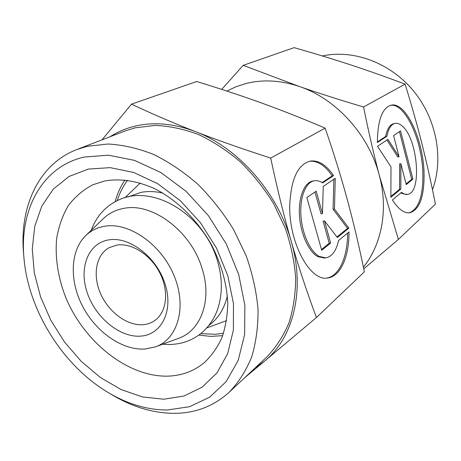 <?xml version="1.0" encoding="UTF-8"?>
<svg xmlns="http://www.w3.org/2000/svg" width="461" height="461" viewBox="0 0 461 461"><rect width="100%" height="100%" fill="white"/><g stroke="black" fill="none" stroke-linecap="round" stroke-linejoin="round"><path stroke-width="0.69" d="M108.9 239.864C88.08 243.039 78.675 268.008 87.233 292.764C95.508 317.566 119.785 337.677 140.576 336.132C161.477 334.98 173.768 310.806 165.096 284.022C156.74 257.192 129.576 236.286 108.9 239.864M116.996 245.056L109.119 247.684C95.825 255.002 92.419 275.517 100.682 293.893C108.825 312.316 127.345 325.985 143.089 324.694C147.468 324.325 151.381 322.936 154.827 320.516C166.646 312.304 169.216 291.652 160.036 273.35C150.966 255.008 131.886 242.699 116.996 245.056M200.679 333.655L215.592 334.288L223.533 333.228M206.718 327.955L226.576 320.625M208.729 325.57C218.065 318.782 224.271 308.893 227.359 295.893M162.837 193.084C155.144 191.321 147.825 191.09 140.87 192.398L128.014 196.951M155.564 346.839L178.269 338.455C200.869 330.779 212.337 300.463 202.177 268.815C191.338 231.289 152.239 202.12 123.646 208.412C115.63 209.905 108.802 213.357 103.16 218.773L85.74 235.577C70.043 250.796 69.3 281.049 82.721 306.548C96.067 332.087 122.148 350.395 144.829 349.058L155.564 346.839C177.9 338.996 187.183 306.928 173.999 275.528C161.079 244.065 128.769 221.827 104.428 226.27C97.104 227.544 90.875 230.65 85.74 235.577M140.225 183.029L124.989 197.723M127.553 180.291C123.024 186.307 119.583 193.107 117.227 200.685M432.47 189.702C443.96 158.78 436.636 118.771 413.24 90.627C389.839 62.477 353.184 49.246 322.389 55.954M363.395 267.161C381.725 244.595 388.502 209.703 379.368 175.578C369.065 134.992 336.178 98.804 299.402 86.507L243.195 65.347L294.112 47.65C313.728 53.217 332.323 58.881 349.905 64.638C367.423 70.383 385.822 76.878 405.092 84.127C411.552 104.97 417.165 124.868 421.948 143.826C426.73 162.819 431.219 182.925 435.409 204.148L398.39 239.42L379.368 175.578C373.79 154.377 368.518 131.518 363.55 106.992C339.999 100.002 318.614 93.174 299.402 86.507C280.703 80.237 262.833 79.257 245.799 83.579L236.026 86.749L226.87 91.059M401.445 192.404L404.516 194.087L407.443 194.358C422.241 193.326 417.862 138.784 402.286 126.124C399.785 123.871 397.37 122.96 395.042 123.398C391.164 124.314 388.439 128.607 386.871 136.277L377.369 142.535C377.617 120.419 382.169 107.966 391.026 105.183C405.784 101.293 423.521 139.919 424.057 173.526C424.339 196.611 419.596 209.692 409.829 212.78C404.17 213.449 398.362 209.173 392.415 199.941L401.445 192.404M407.443 194.358L406.199 194.554L400.736 192.992M409.201 212.844C418.605 209.231 423.158 196.19 422.864 173.722C422.334 140.668 405.133 102.59 390.415 105.339M390.865 196.461L399.583 189.292L399.601 163.909L400.845 163.69L400.834 189.091L390.865 197.314L390.991 166.911L377.49 146.321L387.926 139.343L399.059 156.769L393.585 135.563L400.557 130.901L412.918 179.133L406.245 184.631L400.845 163.69M400.834 189.091L399.583 189.292M406.072 183.956L411.696 179.329L399.462 131.633M412.918 179.133L411.696 179.329M399.059 156.769L397.814 156.988L386.935 140.006M377.363 141.948L385.615 136.519C387.188 128.861 389.92 124.568 393.809 123.646L395.042 123.398M386.871 136.277L385.615 136.519M243.195 65.347L221.701 89.376M363.752 268.861L398.39 239.42M405.092 84.127L363.55 106.992M23.984 258.177L23.592 253.654C19.195 207.283 38.482 164.191 76.929 149.508L87.233 146.321L108.047 144.011C122.81 144.823 137.943 148.275 153.438 154.366C168.876 161.955 183.685 171.924 197.855 184.262C211.374 197.798 223.291 212.907 233.612 229.595L246.162 255.746C252.507 273.794 256.46 291.652 258.027 309.319C258.189 326.532 256.057 342.471 251.62 357.137C245.972 370.811 238.516 382.497 229.238 392.202C213.835 406.124 195.608 413.171 174.563 413.35C153.501 413.258 132.739 407.121 112.259 394.944L108.352 392.616C63.076 365.925 28.334 310.558 23.984 258.177C19.31 210.239 41.893 166.536 84.271 157.045L108.433 155.201L134.462 160.359L160.883 172.547L186.06 191.298L208.36 215.598L226.293 243.967L238.712 274.566L244.889 305.424L244.624 334.611L238.17 360.45L226.195 381.61L209.651 397.18L189.644 406.688L167.36 410.002C147.474 409.973 127.806 404.176 108.352 392.616M76.929 149.508L125.052 130.964L135.056 127.841L155.132 125.409C169.302 125.986 183.749 129.022 198.478 134.526C213.103 141.423 227.071 150.545 240.383 161.886C253.037 174.344 264.141 188.301 273.69 203.75L285.215 228.039C290.966 244.849 294.452 261.531 295.668 278.104C295.559 294.285 293.277 309.337 288.817 323.265C283.215 336.305 275.897 347.525 266.861 356.929L229.238 392.202M104.878 180.925C120.35 178.344 136.733 180.827 154.026 188.365C176.626 199.601 197.556 220.035 211.53 244.906C221.395 264.228 226.8 283.642 227.751 303.148C227.498 315.618 225.55 327.131 221.92 337.677C217.396 347.485 211.536 355.794 204.332 362.611C194.058 371.076 182.089 375.582 168.438 376.124C128.175 377.49 83.867 342.027 65.479 296.803C57.953 277.09 54.997 257.751 56.611 238.792C58.616 226.708 62.448 215.76 68.101 205.958C74.763 197.026 82.974 189.972 92.747 184.803L104.878 180.925M222.686 335.666L210.706 336.397L198.812 335.078M88.23 169.095L110.185 167.637L133.748 172.483L157.604 183.639L180.297 200.656L200.385 222.617L216.561 248.202L227.803 275.799L233.479 303.661L233.375 330.082L227.699 353.547L217.01 372.863L202.131 387.177L184.054 396.011L163.816 399.22L142.478 396.944L121.024 389.522L100.371 377.478L81.326 361.453L64.615 342.154L50.866 320.383L40.614 296.988L34.304 272.877L32.27 249.015L34.742 226.397L41.795 206.084L53.32 189.108L68.989 176.482L88.23 169.095M110.11 136.721C117.497 131.955 125.646 128.469 134.554 126.262C153.455 121.669 173.716 123.439 195.343 131.575C173.082 122.891 151.807 113.758 131.5 104.163L102.019 139.839M244.808 377.605L264.637 361.096L255.181 367.884M131.5 104.163L196.657 81.516C219.505 88.466 241.097 95.611 261.439 102.947C281.694 110.265 302.929 118.656 325.155 128.123C333.735 153.046 341.105 176.845 347.277 199.509C353.443 222.225 359.142 246.335 364.369 271.84L316.436 317.508C306.997 292.28 298.59 266.884 291.208 241.316C283.867 215.765 277.032 188.025 270.705 158.088C242.688 149.053 217.563 140.219 195.343 131.575C237.864 147.508 277.62 192.404 291.208 241.316C305.58 290.251 293.248 337.942 264.637 361.096L316.436 317.508M333.562 175.612L322.619 182.925C319.819 181.04 317.059 180.32 314.327 180.77C305.816 182.112 299.748 196.974 300.912 215.304C302.007 233.612 310.207 251.654 319.26 256.443L325.725 257.86C331.943 256.708 336.225 250.934 338.558 240.527L348.989 231.929C349.3 256.431 340.483 276.842 327.443 278C309.896 281.538 288.632 242.302 289.773 204.88C291.029 179.11 297.823 164.514 310.167 161.102C318.424 159.99 326.227 164.825 333.562 175.612L332.185 175.854C325.086 165.424 317.508 160.555 309.464 161.258M325.725 257.86L324.296 258.027L317.819 256.616C308.755 251.833 300.543 233.813 299.454 215.523C298.296 197.21 304.387 182.36 312.91 181.012L314.327 180.77M326.722 278.058C339.238 276.272 347.68 256.668 347.611 233.059M323.27 186.405L335.256 178.286L334.467 209.064L348.902 228.143L337.417 237.507L324.486 220.917L330.646 243.033L321.715 250.317L306.865 197.51L316.2 191.194L322.446 213.604L323.27 186.405M322.446 213.604L321.029 213.818L314.949 192.035M321.49 249.51L329.235 243.212L323.069 221.124L324.486 220.917M330.646 243.033L329.235 243.212M336.962 236.925L347.525 228.333L333.073 209.271L333.862 179.231M348.902 228.143L347.525 228.333M334.467 209.064L333.073 209.271M322.089 182.585L332.185 175.854M270.705 158.088L325.155 128.123M115.141 201.751C117.273 193.729 120.557 186.475 124.989 179.992M91.232 230.275C93.145 225.556 93.727 223.303 99.011 215.713C103.829 209.334 109.822 204.361 117.002 200.794C151.727 182.354 204.407 214.515 217.488 260.984C222.778 279.066 222.594 295.795 216.935 311.169C213.247 320.424 207.767 327.973 200.477 333.816C194.144 338.726 187.062 341.958 179.225 343.52C170.086 344.984 167.81 344.528 162.727 344.194"/></g></svg>
